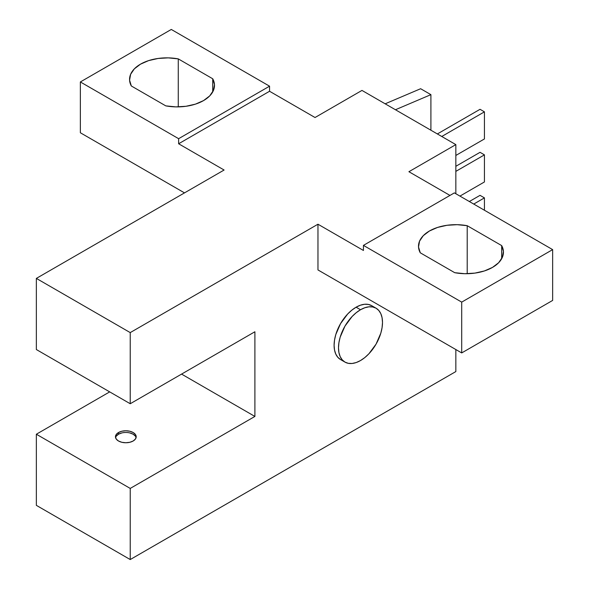 <?xml version="1.0" encoding="UTF-8"?>
<svg xmlns="http://www.w3.org/2000/svg" width="589" height="589" viewBox="0 0 589 589"><rect width="100%" height="100%" fill="white"/><g stroke="black" fill="none" stroke-linecap="round" stroke-linejoin="round"><path stroke-width="0.88" d="M136.096 437.612A10.374 5.986 0 0 0 129.109 432.775A10.374 5.986 0 0 0 118.492 434.226L118.492 432.532A10.374 5.986 180 0 1 129.794 431.229A10.374 5.986 180 0 1 136.199 436.766A10.374 5.986 180 0 1 133.158 440.999L135.411 439.055L136.199 436.766L135.411 434.468L133.158 432.532L129.794 431.229L125.825 430.773L121.857 431.229L118.492 432.532L116.247 434.468L115.459 436.766L116.247 439.055L118.492 440.999L121.857 442.295L125.825 442.751L129.794 442.295L133.158 440.999A10.374 5.986 180 0 1 121.857 442.295A10.374 5.986 180 0 1 115.459 436.766A10.374 5.986 180 0 1 118.492 432.532L118.492 434.226A10.374 5.986 0 0 0 115.562 437.612M356.102 307.2A31.114 17.964 120 0 0 335.774 334.618A31.114 17.964 120 0 0 340.545 359.555L337.806 357.28L335.774 354.063L334.523 350.021L334.103 345.309L334.523 340.111L335.774 334.618L340.545 323.626L347.679 313.996L351.81 310.167L356.102 307.2L360.394 305.212L364.525 304.277L368.324 304.425L371.659 305.662A31.114 17.964 120 0 0 356.102 307.2L360.505 309.74L356.102 307.2M360.505 360.549A31.114 17.964 -60 0 1 344.948 362.095A31.114 17.964 -60 0 1 340.177 337.158A31.114 17.964 -60 0 1 360.505 309.74A31.114 17.964 -60 0 1 376.062 308.202A31.114 17.964 -60 0 1 380.825 333.131A31.114 17.964 -60 0 1 360.505 360.549L364.797 357.582L368.92 353.753L376.062 344.131L380.825 333.131L382.077 327.646L382.504 322.448L382.077 317.736L380.825 313.687L378.793 310.469L376.062 308.202L372.727 306.965L368.92 306.817L364.797 307.752L360.505 309.74L356.212 312.707L352.082 316.536L344.948 326.166L340.177 337.158L338.925 342.651L338.498 347.849L338.925 352.561L340.177 356.603L342.209 359.82L344.948 362.095L348.276 363.325L352.082 363.479L356.212 362.544L360.505 360.549M455.842 371.563L455.842 349.542L455.842 371.563L130.228 559.55L36.356 505.355L36.356 434.226L36.356 505.355L130.228 559.55L455.842 371.563M455.842 193.729L455.842 144.614L361.97 90.419L455.842 144.614L408.906 171.716L449.974 195.423L408.906 171.716L455.842 144.614L455.842 193.729M317.964 269.939L317.964 224.218L130.228 332.601L130.228 403.737L254.897 331.762L254.897 416.438L130.228 488.421L130.228 559.55L130.228 488.421L36.356 434.226L130.228 488.421L254.897 416.438L254.897 331.762L130.228 403.737L36.356 349.542L36.356 278.406L224.1 170.022L178.629 143.768L269.563 91.266L315.034 117.52L361.97 90.419L315.034 117.52L269.563 91.266L269.563 86.185L171.296 29.45L269.563 86.185L178.629 138.687L80.362 81.952L171.296 29.45L80.362 81.952L178.629 138.687L178.629 143.768L224.1 170.022L36.356 278.406L36.356 349.542L130.228 403.737L130.228 332.601L36.356 278.406L130.228 332.601L317.964 224.218L363.435 250.465L363.435 245.385L454.369 192.883L552.644 249.618L454.369 192.883L363.435 245.385L461.702 302.12L363.435 245.385L363.435 250.465L317.964 224.218L317.964 269.939L461.702 352.929L317.964 269.939M552.644 300.427L552.644 249.618L461.702 302.12L461.702 352.929L552.644 300.427L552.644 249.618L461.702 302.12L461.702 352.929L552.644 300.427M454.73 272.692L464.773 273.701L474.903 273.105L484.386 270.955L492.507 267.399L498.662 262.716L502.388 257.238L503.418 251.385L501.666 245.591L467.21 225.697L457.174 224.689L447.036 225.285L437.561 227.435L429.44 230.991L423.285 235.674L419.552 241.151L418.529 247.005L420.274 252.799L454.73 272.692L420.274 252.799A37.335 21.557 180 0 1 418.499 246.231A37.335 21.557 180 0 1 467.21 225.697L467.21 273.708L467.21 225.697L501.666 245.591A37.335 21.557 180 0 1 503.44 252.158A37.335 21.557 180 0 1 454.73 272.692M109.694 391.884L36.356 434.226L109.694 391.884M181.559 374.096L254.897 416.438L181.559 374.096M80.362 132.761L184.497 192.883L80.362 132.761L80.362 81.952L80.362 132.761M165.789 105.873L175.824 106.881L185.962 106.285L195.445 104.135L203.566 100.579L209.721 95.897L213.446 90.419L214.477 84.566L212.725 78.771L178.268 58.878L168.233 57.869L158.095 58.466L148.612 60.615L140.499 64.172L134.344 68.854L130.611 74.332L129.58 80.185L131.332 85.979L165.789 105.873L131.332 85.979A37.335 21.557 180 0 1 129.558 79.412A37.335 21.557 180 0 1 178.268 58.878L178.268 106.889L178.268 58.878L212.725 78.771A37.335 21.557 180 0 1 214.499 85.339A37.335 21.557 180 0 1 165.789 105.873M269.563 86.185L269.563 91.266L178.629 143.768L178.629 138.687L269.563 86.185M212.725 91.906L212.725 78.771L212.725 91.906M501.666 258.726L501.666 245.591L501.666 258.726M455.842 155.452L484.438 138.945L455.842 155.452M480.042 109.304L437.362 133.946L480.042 109.304L484.438 111.844L441.757 136.486L484.438 111.844L484.438 138.945L484.438 111.844L480.042 109.304M459.95 196.1L484.438 181.957L459.95 196.1M480.042 152.323L455.842 166.297L480.042 152.323L484.438 154.863L455.842 171.377L484.438 154.863L484.438 181.957L484.438 154.863L480.042 152.323M480.042 195.342L484.438 197.882L484.438 210.244L484.438 197.882L473.733 204.059L484.438 197.882L480.042 195.342L469.337 201.519L480.042 195.342M420.634 88.725L385.169 103.811L420.634 88.725L430.905 94.652L430.905 130.221L430.905 94.652L395.44 109.745L430.905 94.652L420.634 88.725M121.857 432.922L118.492 434.226L116.247 436.162M135.411 436.162L133.158 434.226L129.794 432.922M340.545 359.555L344.948 362.095M371.659 305.662L376.062 308.202"/></g></svg>
